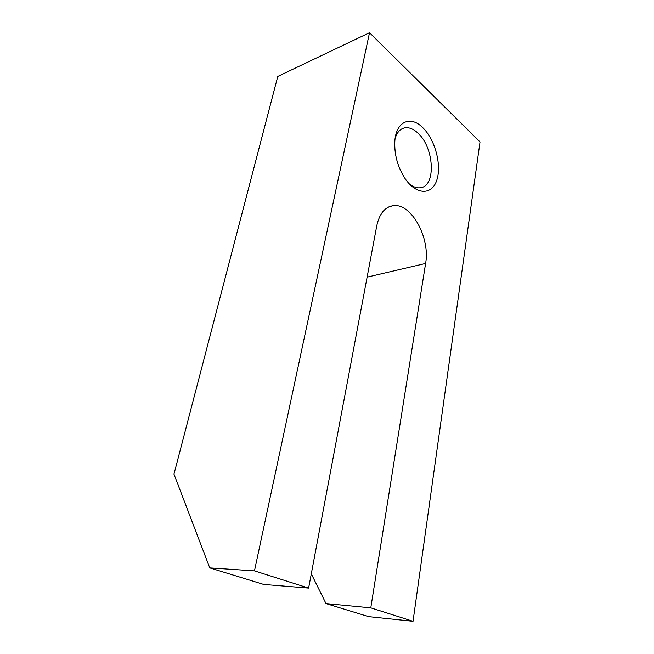 <?xml version="1.0" encoding="UTF-8"?>
<svg xmlns="http://www.w3.org/2000/svg" width="654" height="654" viewBox="0 0 654 654"><rect width="100%" height="100%" fill="white"/><g stroke="black" fill="none" stroke-linecap="round" stroke-linejoin="round"><path stroke-width="0.98" d="M369.518 32.7L480.028 141.943L413.034 621.3L370.785 607.86L425.607 263.464C430.504 237.762 411.006 202.299 392.768 205.773C384.675 207.253 379.345 213.948 376.761 225.867L308.614 588.085L254.471 570.868L369.518 32.7L277.778 76.436L173.972 474.125L209.762 567.885L254.471 570.868M311.296 573.844L326.003 603.577L368.57 616.64L413.034 621.3M422.321 127.244C410.311 115.357 396.071 121.636 394.836 141.06C394.19 154.311 397.55 166.745 404.916 178.354C416.328 195.448 432.278 195.358 436.929 179.744C441.859 164.465 434.779 138.779 422.321 127.244M409.518 184.126C413.336 187.052 416.982 188.262 420.465 187.739C436.431 186.251 434.158 146.954 417.579 132.803C413.066 128.699 408.668 127.072 404.385 127.914C400.027 129.002 396.929 132.558 395.106 138.583M209.762 567.885L263.693 584.439L308.614 588.085M326.003 603.577L370.785 607.86M367.115 277.149L425.607 263.464M404.385 127.914L402.022 128.789M392.768 205.773L388.778 206.958"/></g></svg>
